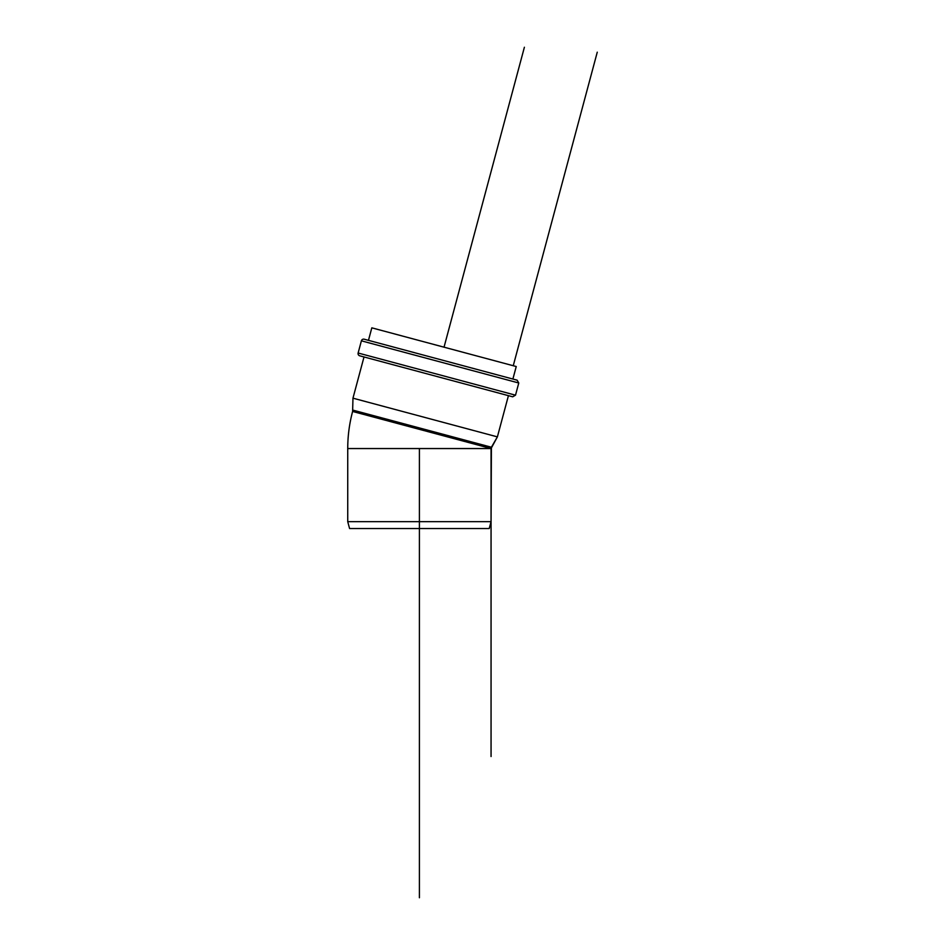<?xml version="1.0" encoding="UTF-8"?>
<svg xmlns="http://www.w3.org/2000/svg" width="945" height="945" viewBox="0 0 945 945"><rect width="100%" height="100%" fill="white"/><g stroke="black" fill="none" stroke-linecap="round" stroke-linejoin="round"><path stroke-width="1.42" d="M392.683 528.538L489.215 528.538L419.403 528.538L419.403 521.664L491.057 521.664L419.403 521.664L419.403 448.544L419.403 521.664L347.736 521.664L419.403 521.664L419.403 528.538L349.579 528.538L392.683 528.538M377.315 329.309L371.822 327.832L368.467 340.354L371.822 327.832L516.242 366.53L377.315 329.309M491.057 756.532L491.057 448.544L352.615 411.453L491.057 448.544L491.412 447.233L352.969 410.142L491.412 447.233L497.389 436.873L491.057 448.544L347.736 448.544L491.057 448.544L347.736 448.544L347.736 521.664L349.579 528.538M508.434 395.66L497.389 436.873L352.969 398.176L497.389 436.873L352.969 398.176L364.014 356.962L352.969 398.176L352.615 411.453C349.378 423.596 347.748 435.964 347.736 448.544M359.75 355.816A2.292 2.292 0 0 1 358.131 353.017A2.292 2.292 0 0 0 359.75 355.816L512.698 396.805L359.75 355.816L512.698 396.805L515.509 395.175L518.77 382.997L517.151 380.185L364.203 339.208A2.292 2.292 0 0 0 361.392 340.826L518.77 382.997L361.392 340.826L358.131 353.017L515.509 395.175L358.131 353.017L361.392 340.826L518.77 382.997L361.392 340.826A2.292 2.292 0 0 1 364.203 339.208M358.131 353.017L515.509 395.175L358.131 353.017M419.403 897.75L419.403 528.538M444.032 347.181L524.392 47.25M489.215 528.538L491.057 521.664L491.412 447.233M513.253 365.727L597.264 52.188M516.242 366.53L512.887 379.051"/></g></svg>
